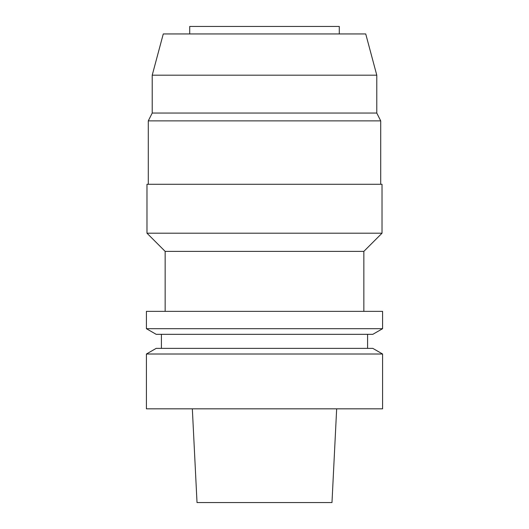 <?xml version="1.0" encoding="UTF-8"?>
<svg xmlns="http://www.w3.org/2000/svg" width="529" height="529" viewBox="0 0 529 529"><rect width="100%" height="100%" fill="white"/><g stroke="black" fill="none" stroke-linecap="round" stroke-linejoin="round"><path stroke-width="0.79" d="M192.338 408.831L197.019 502.55L331.981 502.55L336.662 408.831M146.414 408.831L382.586 408.831L382.586 354.013L146.414 354.013L146.414 408.831M382.586 354.013L372.833 348.38L156.167 348.38L146.414 354.013M156.167 334.321L372.833 334.321L382.586 328.688L146.414 328.688L156.167 334.321M382.586 328.688L382.586 311.363L146.414 311.363L146.414 328.688M363.846 311.363L363.846 251.381L165.154 251.381L165.154 311.363M165.154 251.381L146.976 233.196L382.024 233.196L363.846 251.381M382.024 233.196L382.024 184.277L146.976 184.277L146.976 233.196M152.22 75.184L163.269 33.949L365.731 33.949L376.78 75.184L152.22 75.184L152.22 113.047L376.78 113.047L380.715 120.877L148.285 120.877L148.285 184.277M339.287 33.949L339.287 26.45L189.713 26.45L189.713 33.949M161.405 334.321L161.405 348.38M367.595 334.321L367.595 348.38M380.715 120.877L380.715 184.277M152.22 113.047L148.285 120.877M376.78 75.184L376.78 113.047"/></g></svg>
